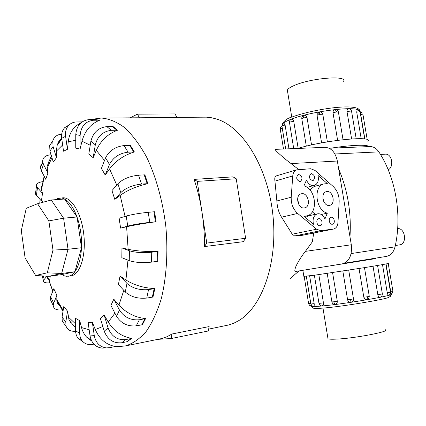 <?xml version="1.0" encoding="UTF-8"?>
<svg xmlns="http://www.w3.org/2000/svg" width="426" height="426" viewBox="0 0 426 426"><rect width="100%" height="100%" fill="white"/><g stroke="black" fill="none" stroke-linecap="round" stroke-linejoin="round"><path stroke-width="0.64" d="M397.666 228.565C405.318 227.899 407.341 244.066 399.7 244.854L399.604 244.87M380.45 154.414L385.312 154.169C391.861 153.403 394.375 166.752 388.24 169.83M385.45 329.767C390.946 331.449 353.729 338.537 335.779 339.144C331.534 339.325 328.941 339.197 327.988 338.766L327.866 338.036M287.609 91.744L287.348 90.126C287.981 88.741 290.255 87.202 294.158 85.519C310.591 78.064 347.648 75.056 343.612 81.313M319.851 267.549L375.562 258.449M388.565 263.263C390.088 263.311 382.095 264.764 364.581 267.619L314.633 275.196L303.855 276.352M391.127 294.057L392.058 293.455L391.132 294.052L386.047 263.955M388.853 295.197L388.794 295.223C388.139 295.223 387.617 294.377 387.234 292.678L382.489 264.61M382.372 293.945L381.941 296.017L380.381 297.194C379.113 297.268 378.261 296.443 377.825 294.728L373.027 266.234M369.278 296.352L368.549 298.834L367.058 299.67C365.375 299.776 364.294 298.961 363.825 297.231L359.027 268.508M348.702 270.132L353.479 298.882C353.596 300.671 352.771 301.789 351.013 302.236C349.198 302.322 348.053 301.496 347.589 299.766L342.829 271.037M332.573 272.592L337.285 301.198C337.397 302.977 336.652 304.058 335.038 304.441L333.286 304.026M318.818 274.605L323.435 302.859C323.579 304.606 323.052 305.628 321.859 305.921L321.449 305.895M309.643 275.867L314.164 303.616C314.351 305.304 314.154 306.251 313.568 306.448L313.488 306.443M306.315 276.282L310.719 303.381L308.562 303.568M280.223 128.961L280.564 127.092L281.9 125.878L285.622 148.935M283.743 122.906L285.095 125.036L288.961 148.796M291.283 119.248L291.512 119.168C292.635 119.051 293.376 119.754 293.738 121.288L298.163 148.333M303.296 115.59L303.972 115.318C305.564 115.121 306.582 115.84 307.013 117.475L311.539 144.946M337.621 140.34L333.01 112.757C332.903 111.032 333.654 109.988 335.267 109.631L335.427 109.62C336.998 109.674 337.988 110.467 338.398 111.99M361.2 138.684L356.7 112.091L357.281 109.573L357.877 109.626L360.124 112.006L364.693 138.982M364.88 139.009L360.252 111.708L362.505 113.028M351.604 138.908L347.014 111.639C346.87 109.993 347.387 109.051 348.569 108.816L348.649 108.811M321.603 142.896L317.035 115.297L317.003 114.621L319.447 111.937C321.225 111.798 322.344 112.57 322.802 114.248L327.392 141.874M81.467 122.384L76.398 125.585C71.744 129.658 69.023 135.058 68.235 141.778L67.457 149.265L63.543 151.219L61.695 138.354C61.168 134.11 62.169 130.548 64.688 127.667L69.513 124.616M61.637 137.912L58.884 141.31L57.233 144.888L56.323 151.203L56.45 157.679L53.293 162.104L49.948 151.006L49.682 145.559L52.888 140.644M51.376 155.751L47.03 166.465L47.946 172.951L45.763 179.303L41.354 170.773L40.497 167.812C40.417 165.831 41.215 164.212 42.888 162.95M42.105 185.379L41.034 188.313L42.499 193.372L41.413 201.029L35.417 194.043C34.991 192.674 35.544 191.514 37.089 190.555M47.93 276.266L47.744 276.927C47.329 278.45 47.941 279.664 49.597 280.564M51.509 301.965L50.161 299.089L50.619 296.709L53.782 288.721L56.887 295.25L56.807 300.234C56.94 302.609 57.957 304.569 59.858 306.118M65.466 325.368L62.265 321.284L62.052 317.136L63.788 306.544L67.574 311.246L69.065 320.214L75.551 327.69M82.926 341.695L77.942 338.271L76.345 335.39L75.594 332.003L75.562 318.355L79.737 320.693L81.526 327.562C82.479 331.226 84.183 334.415 86.643 337.142L91.739 341.109M104.791 347.967L101.931 348.106C95.488 347.137 91.526 343.079 90.051 335.928L88.145 322.652L92.341 322.221L95.286 329.548C99.498 339.112 106.18 344.762 115.339 346.498L109.407 347.707L106.223 347.898C99.743 346.924 95.759 342.829 94.268 335.613L92.341 322.221M61.861 274.584L64.124 275.755L66.392 276.298L71.446 275.803C80.216 274.195 86.18 255.227 83.794 234.428C81.526 213.618 71.584 196.945 62.744 197.824L57.696 198.559L55.694 199.672M68.192 276.266L68.756 276.17C77.489 274.568 83.421 255.563 81.036 234.715C78.757 213.852 68.842 197.142 60.039 198.021M71.302 322.988L69.757 321.891M47.025 165.948L47.361 165.528M58.042 142.864L60.162 141.027M329.25 205.423C323.281 206.402 320.272 193.223 326.114 191.7L326.95 191.53C332.983 190.656 335.842 203.921 329.91 205.295L329.25 205.423M304.223 207.936C297.992 208.953 294.867 195.566 300.937 193.883L301.896 193.681C308.206 192.776 311.161 206.269 304.984 207.781L304.223 207.936M312.62 180.656C309.132 179.016 308.562 176.721 310.905 173.771L311.465 173.643C314.958 175.32 315.517 177.621 313.137 180.544L312.62 180.656M299.92 181.593C296.363 179.953 295.777 177.631 298.157 174.628L298.759 174.49C302.327 176.167 302.897 178.494 300.474 181.465L299.92 181.593M332.36 224.236C329.287 224.79 327.887 217.92 330.943 217.308L331.204 217.26C334.293 216.738 335.656 223.623 332.578 224.198L332.36 224.236M320.022 225.716C316.88 226.281 315.458 219.347 318.584 218.703L318.861 218.65C322.024 218.117 323.409 225.077 320.256 225.673L320.022 225.716M341.913 263.971L342.025 263.95C349.176 261.756 352.27 255.366 351.306 244.774L337.344 161.028C335.379 152.284 331.242 147.715 324.932 147.337L275.494 149.345C272.608 148.205 283.924 158.429 291.086 163.584L298.583 169.489M37.568 203.729L48.868 220.892L52.994 250.083L47.286 272.81L35.646 275.51L25.097 257.938L21.3 230.626L26.258 208.303L37.568 203.729L51.237 200.002L63.591 218.192L48.868 220.892M51.237 200.002L64.544 199.017L77.074 216.988L63.591 218.192L68.032 249.279L52.994 250.083M77.074 216.988L81.499 247.74L68.032 249.279L61.663 273.481L47.286 272.81M81.499 247.74L74.944 271.708L61.663 273.481L48.878 276.325L35.646 275.51M74.944 271.708L61.903 274.578L48.878 276.325M297.577 199.139L299.004 204.853M322.876 197.968L323.701 201.333M306.443 180.123C308.499 184.378 311.22 186.109 314.596 185.315C317.913 183.627 319.042 180.315 317.972 175.384L327.322 183.595L323.627 183.973C312.908 186.865 315.884 210.684 327.328 213.138L324.947 218.959C323.084 214.992 320.533 213.293 317.306 213.857C313.653 215.471 312.375 218.937 313.461 224.268L303.781 216.158L306.96 215.875C318.579 213.32 316.06 188.793 303.956 185.885L306.443 180.123M315.98 184.538L317.285 185.667M315.288 186.199L314.127 186.513L309.84 189.826M312.285 211.823L315.378 214.294M321.321 214.486L327.328 213.138M308.216 215.913L305.399 217.516M333.35 229.097L302.439 235.274L294.606 235.94L292.236 234.199L281.565 217.185C278.806 212.936 277.235 207.531 276.863 200.971L274.94 181.119C274.509 178.329 274.866 176.614 276.005 175.981L276.543 175.821M291.203 197.238L292.747 175.927C293.051 172.897 294.281 170.879 296.427 169.878L310.66 168.744L314.942 170.4L333.089 186.38C337.275 190.401 339.298 195.577 339.16 201.897L337.978 222.548C337.642 226.089 336.189 228.256 333.617 229.044L320.837 230.663L316.545 229.225L297.646 213.431C293.136 209.294 290.99 203.894 291.203 197.238L276.863 200.971M130.186 117.784L137.444 114.152L139.43 117.778L101.361 118.034C109.077 118.678 116.873 121.9 124.743 127.704C132.502 135.01 139.733 144.702 146.443 156.779C155.916 176.369 162.743 200.71 165.847 226.573C168.137 252.527 166.475 277.747 161.241 298.86C157.167 312.056 152.082 323.02 145.996 331.753C139.488 339.048 132.529 343.798 125.111 346.008L113.657 346.855M139.43 117.778L177.024 117.448L174.995 113.939L137.444 114.152M204.48 246.585C204.586 235.131 203.75 223.65 201.988 212.148L206.764 243.081L204.48 246.585L243.251 241.686L245.621 238.288L236.228 178.771L233.033 176.865L194.112 179.383L197.233 181.375L201.988 212.148C200.199 200.651 197.573 189.73 194.112 179.383M206.764 243.081L245.621 238.288M197.233 181.375L236.228 178.771M125.111 346.008L162.04 338.494L167.061 336.705L171.955 334.005L171.167 338.548L158.248 339.309M171.167 338.548L208.314 330.981L209.155 326.572L171.955 334.005M99.673 120.191L95.2 119.552L89.119 119.594C81.068 120.569 76.616 125.585 75.764 134.632L75.748 148.157L80.088 149.063L80.12 135.42C80.983 126.293 85.466 121.234 93.56 120.239L99.668 120.196C90.738 123.854 84.849 130.857 81.994 141.208L80.088 149.063M113.055 126.533L117.581 130.212C107.9 133.807 100.808 140.521 96.303 150.341L93.161 157.764L88.826 153.855L90.924 141.059C93.188 132.433 98.502 127.619 106.862 126.613L113.055 126.533M130.34 145.388L134.376 151.949C123.982 155.149 115.712 160.81 109.583 168.941L105.227 175.049L101.399 168.376L105.568 157.833C109.253 150.671 115.419 146.587 124.062 145.575L130.34 145.388M144.877 174.841L147.87 183.659C136.895 186.125 127.662 190.039 120.169 195.396L114.796 199.405L111.963 190.614L117.901 183.744C122.805 179.026 129.685 176.178 138.541 175.198L144.877 174.841M154.595 211.733L156.097 221.738C144.792 223.235 134.962 224.907 126.602 226.76L120.595 228.123L119.136 218.234L126.24 216.046C131.943 214.475 139.275 213.229 148.243 212.308L154.595 211.733M128.135 249.311C136.725 251.1 146.698 251.793 158.051 251.399L157.854 261.271L157.189 261.367L157.386 251.484L151.725 252.197C142.774 253.049 135.33 252.57 129.397 250.76L121.948 247.943L128.135 249.311L126.602 226.76M125.931 279.983C134.094 285.159 143.722 288.024 154.814 288.583L152.982 297.039L152.327 297.156L154.153 288.7L148.552 289.579C139.733 290.367 132.545 288.322 126.985 283.444L120.052 276.059L125.931 279.983L127.965 260.137M118.95 305.117C126.107 312.854 134.967 317.359 145.543 318.627L142.396 324.697L141.746 324.836L144.888 318.765L139.377 319.766C130.787 320.506 124.158 317.285 119.482 310.101L113.811 299.233L118.95 305.117L123.801 290.346M108.257 322.067C114.024 331.279 121.852 336.716 131.74 338.377L127.113 341.695L131.101 338.521L125.691 339.586C117.395 340.294 111.516 336.407 108.06 327.924L104.152 315.032L108.257 322.067L114.913 313.201M93.161 157.764L95.307 144.888C97.613 136.208 102.959 131.352 111.362 130.313L117.581 130.212M105.227 175.049L109.466 164.511C113.204 157.343 119.408 153.232 128.077 152.178L134.376 151.949M114.796 199.405L120.798 192.621C125.745 187.957 132.656 185.108 141.523 184.069L147.87 183.659M120.595 228.123L127.72 226.073C133.444 224.593 140.788 223.357 149.75 222.372L156.097 221.738M158.051 251.399L157.386 251.484M157.189 261.367L151.544 262.123C142.609 263.034 135.186 262.549 129.264 260.653L121.836 257.703L121.948 247.943M154.814 288.583L154.153 288.7M152.327 297.156L146.746 298.072C137.96 298.914 130.809 296.874 125.287 291.959L118.412 284.504L120.052 276.059M145.543 318.627L144.888 318.765M141.746 324.836L136.256 325.858C127.715 326.63 121.128 323.435 116.5 316.273L110.898 305.426L113.811 299.233M131.74 338.377L131.101 338.521M127.113 341.695L121.729 342.765C113.476 343.489 107.645 339.639 104.226 331.22L100.371 318.424L104.152 315.032M93.89 344.128L92.431 344.416C88.171 345.135 84.731 343.915 82.111 340.763C80.53 338.681 79.726 336.173 79.71 333.244L79.737 320.693M75.551 331.236C70.609 331.657 67.425 329.926 65.998 326.05L65.801 321.886L67.574 311.246M62.015 309.867C56.589 310.41 53.649 308.983 53.207 305.596L53.676 303.221L56.887 295.25M57.702 303.562L58.458 303.504M49.709 282.896C45.183 283.114 43.09 282.294 43.441 280.425L46.849 276.202M41.45 189.155L41.104 189.208M42.499 193.372L36.46 186.46C35.88 183.968 38.015 182.355 42.856 181.625M49.059 161.049L48.234 161.108M47.946 172.951L43.489 164.415L42.621 161.459C42.728 157.476 45.545 155.24 51.077 154.755M56.45 157.679L53.064 146.512L52.787 141.038C53.948 136.906 56.914 134.605 61.69 134.153M67.457 149.265L65.588 136.288C65.056 132.001 66.057 128.412 68.591 125.51C70.759 123.21 73.453 122.022 76.669 121.948L82.138 121.884M296.278 271.378L296.208 271.389C294.419 272.107 294.377 270.286 296.086 265.936C298.86 260.467 301.959 255.616 305.373 251.383L312.327 241.83L313.733 233.017M208.671 329.122L228.932 324.926L234.076 323.068L238.267 320.906C261.953 307.46 277.96 263.007 272.933 215.386C268.034 167.753 243.209 127.528 217.26 119.232L211.807 117.794L206.402 117.161L176.982 117.374M338.659 168.914C347.696 190.177 351.466 212.798 349.975 236.781M297.811 148.44C324.537 140.197 374.044 135.377 367.883 141.325M368.991 146.581C367.505 144.371 350.949 144.962 331.018 148.168M386.275 256.431L386.377 256.415C390.733 255.499 393.619 252.309 395.035 246.851C402.293 215.556 395.663 177.232 378.852 151.874C376.398 148.28 373.389 146.501 369.827 146.549L329.154 148.243M328.936 266.074L375.588 258.609M311.502 305.841L311.592 306.406C312.822 306.645 316.246 306.507 321.87 305.99C346.226 303.887 398.283 294.765 390.823 293.999M306.358 276.277L310.916 304.26L311.933 305.815L313.568 306.448L312.013 305.815L310.852 303.956M314.164 303.616L311.001 304.004M388.794 295.223C390.067 294.627 390.626 293.589 390.472 292.108L387.234 292.678M385.865 263.992L390.472 292.108M367.058 299.67L367.516 296.736L363.825 297.231M364.47 267.635L369.273 296.315L367.516 296.736M335.038 304.441L333.638 301.8L331.886 301.906M337.285 301.198L333.638 301.8M323.435 302.859L318.973 303.392M351.013 302.236L350.539 299.446L347.589 299.766M353.479 298.882L350.539 299.446M377.569 265.467L382.362 293.908L377.825 294.728M392.058 293.455L392.9 290.937L390.695 291.4M390.653 291.139L392.9 290.937M360.14 112.081L358.862 110.025M357.67 109.594C348.921 106.425 308.914 112.16 291.341 119.147C287.678 120.537 285.047 121.836 283.45 123.045M359.848 110.691C357.707 102.416 313.019 109.253 292.151 116.974C287.401 118.167 284.03 120.68 282.033 124.504L281.98 125.947M303.972 115.318L303.408 117.933L307.013 117.475M301.794 118.769L303.408 117.933M335.267 109.631L336.583 111.916L338.42 112.129L343.036 139.68M333.01 112.757L336.583 111.916M356.7 112.091L359.938 111.809M283.476 123.029L282.534 123.812L282.055 125.883L285.095 125.036M289.462 122.539L290.122 122.006L293.738 121.288M362.893 114.014L360.795 114.898M360.641 113.987L362.904 114.056M347.014 111.639L350.731 111.026L351.567 111.292L356.184 138.684M319.447 111.937L319.83 114.354L322.802 114.248M317.035 115.297L319.83 114.354M62.643 144.957L56.323 151.203M51.961 157.7L47.174 167.961M44.347 176.566L41.354 190.156M40.081 199.586L39.751 203.138M47.744 276.927L52.856 291.054M56.796 299.563L63.165 310.357M68.336 317.056L75.551 323.888M81.526 327.562L89.172 329.799M274.94 181.119L292.747 175.927M281.565 217.185L297.646 213.431M292.236 234.199L316.545 229.225M294.606 235.94L320.837 230.663M302.162 235.317L333.169 229.124M80.12 135.42L75.764 134.632M99.018 120.18L94.551 119.536M93.56 120.239L89.119 119.594M75.759 140.292L68.235 141.778M90.237 145.25L81.994 141.208M104.524 160.469L96.303 150.341M116.751 185.076L109.583 168.941M125.063 216.408L120.164 195.396M95.286 329.548L102.804 326.508M95.307 144.888L90.924 141.059M116.916 130.207L112.395 126.527M111.362 130.313L106.862 126.613M109.466 164.511L105.568 157.833M133.711 151.96L129.68 145.394M128.077 152.178L124.062 145.575M120.798 192.621L117.901 183.744M147.199 183.697L144.206 174.868M141.523 184.069L138.541 175.198M127.72 226.073L126.24 216.046M155.431 221.808L153.924 211.791M149.75 222.372L148.243 212.308M129.264 260.653L129.397 250.76M151.544 262.123L151.725 252.197M125.287 291.959L126.985 283.444M146.746 298.072L148.552 289.579M116.5 316.273L119.482 310.101M136.256 325.858L139.377 319.766M104.226 331.22L108.06 327.924M121.729 342.765L125.691 339.586M90.051 335.928L94.268 335.613M75.546 330.805L79.71 333.244M62.052 317.136L65.801 321.886M50.619 296.709L53.676 303.221M43.276 275.979L44.187 279.211M49.975 276.181L50.172 276.868M37.445 187.983L36.391 195.587M43.489 164.415L41.354 170.773M53.064 146.512L49.948 151.006M65.588 136.288L61.695 138.354M337.344 161.028L291.086 163.584M351.306 244.774L305.373 251.383M289.744 278.939L298.988 270.941M283.503 149.02L280.228 128.87L282.241 128.13M351.12 253.571L395.035 246.851M334.911 153.978L378.852 151.874M291.757 117.123L287.348 90.126M390.919 294.51C390.189 296.453 391.835 295.788 387.969 297.652C383.885 299.537 342.946 306.48 323.797 308.035C312.104 308.871 315.16 308.349 313.408 308.195L311.592 306.406L311.411 305.277M388.842 295.202C390.168 294.568 390.764 293.519 390.621 292.055M392.884 290.958L388.224 263.508M304.191 276.501L308.648 303.86L309.686 305.415L311.182 305.996M303.914 115.339C302.396 115.904 301.683 116.996 301.773 118.625L306.299 146.166M357.877 109.626L357.281 109.573M283.838 122.874L282.534 123.812L281.937 126L285.665 148.93M291.512 119.168L289.914 120.345L289.414 122.129L293.711 148.605M351.546 111.159C351.162 109.7 350.22 108.918 348.718 108.811L348.569 108.816M319.005 112.054L317.003 114.621M50.284 276.139L49.384 281.937L52.797 291.203M42.744 202.318L41.615 199.341M91.207 340.012L86.643 337.142M62.984 311.454L56.807 300.234M41.311 190.033L44.134 176.156M57.041 145.527L61.781 138.945M300.138 181.561L300.474 181.465M312.828 180.629L313.137 180.544M304.51 207.893L304.984 207.781M329.527 205.385L329.91 205.295M307.024 187.349L313.903 185.502M314.127 186.513L323.627 183.973M307.764 216.019L317.306 213.857M304.191 216.504L306.092 216.073M276.005 175.981L296.427 169.878M76.398 125.585L80.509 123.221M89.902 119.584L101.361 118.034M101.931 348.106L106.223 347.898M77.942 338.271L82.111 340.763M62.265 321.284L65.998 326.05M50.161 299.089L53.207 305.596M42.163 275.91L43.441 280.425M36.46 186.46L35.417 194.043M42.621 161.459L40.497 167.812M52.787 141.038L49.682 145.559M68.591 125.51L64.688 127.667M342.025 263.95L296.208 271.389M362.872 113.982L367.223 139.653M360.103 111.884L358.346 109.764M321.694 305.927C320.23 305.714 319.324 304.883 318.978 303.434L314.377 275.233M334.357 304.436L332.733 303.584L331.95 302.21L327.2 273.391M302.87 270.308L303.882 276.522M322.977 308.11L327.988 338.766M395.323 245.52L399.652 244.865M344.368 263.22L386.377 256.415"/></g></svg>
